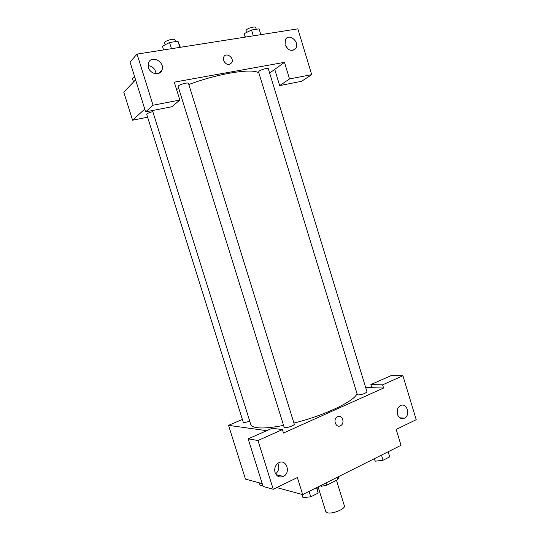 <?xml version="1.0" encoding="UTF-8"?>
<svg xmlns="http://www.w3.org/2000/svg" width="540" height="540" viewBox="0 0 540 540"><rect width="100%" height="100%" fill="white"/><g stroke="black" fill="none" stroke-linecap="round" stroke-linejoin="round"><path stroke-width="0.81" d="M318.114 486.877L325.775 511.562L327.281 512.723C332.1 514.471 345.87 508.869 344.365 505.805L336.474 480.269M337 477.407L337.696 479.655L338.627 477.718L338.324 476.746M337.696 479.655L326.673 485.204L321.651 486.243L320.112 485.872M325.971 482.936L326.673 485.204M321.347 485.257L321.651 486.243M365.668 387.524L371.831 387.7L370.879 384.575L390.926 375.705L402.921 375.759L416.225 419.681L396.185 429.435L401.011 445.311L302.67 494.62L276.757 487.586M262.211 483.638L245.45 479.088L228.548 425.345L242.379 419.445M397.258 413.755L397.454 409.32M397.406 414.302C398.912 418.034 401.261 419.33 404.453 418.169C411.021 415.186 406.634 401.963 400.302 405.695C397.521 407.592 396.556 410.454 397.406 414.302M370.879 384.575L382.61 384.831L402.921 375.759M371.831 387.7L383.582 388.031L382.61 384.831M266.686 430.677L228.548 425.345M248.171 438.865L257.985 440.505L282.427 429.59L272.194 428.24L248.171 438.865L263.101 486.473L273.254 489.294L297.358 477.556L302.67 494.62M278.903 475.322L277.925 476.287M275.603 473.823C278.384 471.508 279.335 468.511 278.458 464.839L277.81 463.367M275.029 472.473C276.764 476.564 279.558 477.873 283.406 476.408C291.337 472.702 286.146 458.257 278.539 462.888C275.272 465.143 274.104 468.335 275.029 472.473M273.254 489.294L257.985 440.505M282.427 429.59L283.493 433.026L383.582 388.031M337.595 416.705C342.232 414.342 345.303 423.286 340.666 425.655C336.069 428.537 332.485 419.452 337.223 416.9L337.595 416.705C342.232 414.342 345.296 423.286 340.666 425.655L340.666 425.655C336.069 428.537 332.485 419.452 337.223 416.9M358.229 394.936C362.691 394.45 365.6 393.397 366.971 391.79L268.312 68.742C268.245 67.655 261.185 69.498 259.153 71.132L258.572 71.935L357.318 394.598L358.229 394.936M284.85 427.673C287.233 428.099 294.894 425.223 294.266 424.136L188.494 83.423C188.393 82.148 180.279 84.145 178.524 85.88L178.146 86.562L284.168 427.322L284.85 427.673M152.82 111.638C150.12 112.266 148.183 113.022 147.008 113.9L146.738 114.399L243.25 422.206L243.743 422.456C245.187 422.516 247.172 422.057 249.71 421.065M152.476 110.538L250.79 424.514C251.289 426.107 253.355 427.16 256.986 427.68C262.933 428.45 271.796 427.687 283.568 425.392M293.929 423.056C324.54 415.577 355.59 400.619 356.981 393.478M176.56 89.485L178.76 88.533M188.831 84.523C218.929 73.17 253.699 67.871 258.923 73.076M174.278 82.154L284.472 62.336L289.521 78.928L311.715 74.655L297.844 28.856L137.045 54.101L153.043 105.219L179.847 100.055L174.278 82.154M144.774 109.087L132.59 120.211L147.623 117.207M269.635 73.082L284.472 62.336M223.553 60.507L223.709 57.044C225.909 51.813 234.454 57.679 231.815 62.579C228.879 65.691 226.132 65.002 223.553 60.507C226.132 65.002 228.879 65.691 231.815 62.579C234.454 57.679 225.909 51.813 223.702 57.051M285.079 44.766L285.451 39.541C288.9 32.711 299.889 41.918 295.866 48.202C291.904 51.941 288.313 50.801 285.079 44.766M148.487 67.588L148.473 63.038C151.085 54.425 165.382 61.904 161.98 70.018C160.13 76.005 150.282 74.297 148.487 67.588M288.002 49.052L285.113 44.874M156.067 73.778C155.412 69.039 152.766 66.319 148.129 65.617M159.368 72.603L159.435 73.035M160.832 71.152L161.008 71.719M179.847 100.055L171.923 106.724L145.645 111.881L130.025 62.059L137.045 54.101M145.645 111.881L153.043 105.219M274.738 69.39L279.686 85.597L301.543 81.311L311.715 74.655M279.686 85.597L289.521 78.928M149.06 65.705L148.237 66.569M135.594 79.812L123.775 92.185L132.59 120.211M134.723 77.044L132.368 78.233L133.535 81.965M180.333 47.304L177.984 41.229L169.54 42.518L162.439 46.204L163.593 49.93M177.984 41.229L179.888 47.372M169.54 42.518L171.464 48.695M165.152 44.793L164.585 42.964L164.916 42.147C166.597 40.129 174.764 38.252 174.96 39.832L175.507 41.607M260.834 34.668L259.058 28.856L251.525 30.011L244.316 33.568L245.093 37.139M251.525 30.011L253.307 35.849M244.316 33.568L245.39 37.091M246.503 32.488L245.957 30.706L246.49 29.754C248.461 27.878 255.562 26.116 255.71 27.466L256.264 29.288M262.771 485.426L260.192 485.717L259.295 482.848M316.906 487.478L318.182 493.067L310.75 496.827L302.96 497.603L301.975 494.431M316.514 487.681L318.182 493.067M309.069 491.413L310.75 496.827M388.139 451.764L389.698 456.874L383.042 460.242L375.246 461.187L374.193 458.757M381.47 455.105L383.042 460.242M374.463 458.622L375.246 461.187M404.453 418.169L399.803 417.791M283.406 476.408L276.129 474.653M295.866 48.202L292.903 50.389M161.98 70.018L158.504 73.454"/></g></svg>
